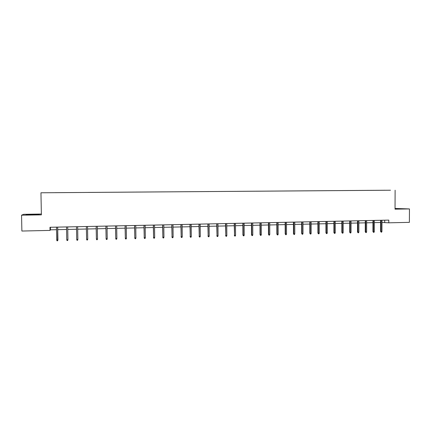 <?xml version="1.0" encoding="UTF-8"?>
<svg xmlns="http://www.w3.org/2000/svg" width="431" height="431" viewBox="0 0 431 431"><rect width="100%" height="100%" fill="white"/><g stroke="black" fill="none" stroke-linecap="round" stroke-linejoin="round"><path stroke-width="0.65" d="M41.365 214.035L23.63 214.315L21.55 215.182L21.879 231.038L50.028 230.407L50.449 229.82L56.526 229.685M385.018 190.249L40.956 192.786L385.018 190.249M395.114 190.2L395.038 209.164L409.45 208.933L395.044 208.453M55.001 192.662L78.404 192.506L55.001 192.679M88.064 192.42L390.475 190.227L88.064 192.436M381.979 222.471L388.789 222.816L388.8 220.112L49.974 227.277L50.028 230.407M409.45 208.933L409.385 222.358L388.789 222.816M21.55 215.182L41.381 214.864L40.956 192.786M57.727 229.658L66.573 229.464M67.748 229.437L76.54 229.244M77.688 229.217L86.415 229.023M87.563 228.996L96.205 228.807M97.363 228.78L105.918 228.592M107.082 228.565L115.551 228.376M116.726 228.349L125.114 228.166M126.294 228.139L134.596 227.956M135.787 227.929L144.008 227.746M145.209 227.719L153.344 227.541M154.551 227.514L162.611 227.336M163.823 227.309L171.802 227.132M173.025 227.105L180.928 226.927M182.157 226.9L189.979 226.728M191.219 226.701L198.966 226.528M200.205 226.501L207.882 226.329M209.132 226.302L216.728 226.135M217.984 226.108L225.51 225.941M226.771 225.914L234.227 225.747M235.493 225.72L242.874 225.553M244.151 225.526L251.462 225.365M252.744 225.338L259.985 225.176M261.272 225.149L268.443 224.987M269.736 224.96L276.842 224.799M278.14 224.772L285.177 224.616M286.48 224.589L293.446 224.432M294.756 224.406L301.662 224.249M302.977 224.222L309.814 224.072M311.134 224.039L317.911 223.888M319.236 223.861L325.944 223.711M327.274 223.684L333.923 223.533M335.259 223.506L341.848 223.36M343.184 223.328L349.708 223.188M351.055 223.156L357.52 223.01M358.867 222.983L365.272 222.838M366.625 222.811L372.971 222.671M374.329 222.638L380.616 222.498M384.705 220.198L384.7 222.407M50.4 227.266L50.449 229.82M395.038 208.933L402.931 208.782L395.044 208.609M26.162 214.81L39.259 214.352L26.162 214.81M380.621 220.284L380.589 231.415L381.069 231.479L381.106 220.273M381.947 231.458L381.645 232.147L381.155 232.158L381.069 231.479L381.947 231.458L381.985 220.252M381.155 232.158L380.589 231.415M399.866 208.938L395.038 208.782M395.038 208.723L401.816 208.841M36.743 214.681L28.705 214.827M26.625 214.816L39.043 214.482M372.977 220.446L372.95 231.619L373.418 231.679L373.445 220.435M374.307 231.657L374 232.352L373.51 232.363L373.418 231.679L374.307 231.657L374.334 220.413M373.51 232.363L372.95 231.619M365.278 220.607L365.256 231.819L365.714 231.883L365.736 220.597M366.609 231.862L366.307 232.557L365.811 232.568L365.714 231.883L366.609 231.862L366.63 220.58M365.811 232.568L365.256 231.819M357.52 220.769L357.504 232.023L357.956 232.088L357.972 220.764M358.856 232.067L358.554 232.762L358.053 232.778L357.956 232.088L358.856 232.067L358.872 220.742M358.053 232.778L357.504 232.023M349.713 220.936L349.703 232.228L350.139 232.293L350.15 220.925M351.044 232.271L350.748 232.972L350.241 232.982L350.139 232.293L351.044 232.271L351.055 220.909M350.241 232.982L349.703 232.228M341.848 221.103L341.842 232.433L342.268 232.503L342.273 221.092M343.178 232.476L342.882 233.182L342.376 233.193L342.268 232.503L343.178 232.476L343.184 221.076M342.376 233.193L341.842 232.433M333.923 221.27L333.923 232.643L334.343 232.708L334.343 221.259M335.259 232.686L334.962 233.392L334.451 233.403L334.343 232.708L335.259 232.686L335.259 221.243M334.451 233.403L333.923 232.643M325.944 221.437L325.949 232.853L326.359 232.918L326.348 221.432M327.28 232.896L326.984 233.602L326.472 233.618L326.359 232.918L327.28 232.896L327.274 221.41M326.472 233.618L325.949 232.853M317.906 221.609L317.922 233.063L318.315 233.133L318.299 221.599M319.247 233.106L318.951 233.817L318.434 233.834L318.315 233.133L319.247 233.106L319.231 221.582M318.434 233.834L317.922 233.063M309.814 221.782L309.83 233.279L310.212 233.343L310.191 221.771M311.15 233.322L310.859 234.033L310.336 234.049L310.212 233.343L311.15 233.322L311.134 221.749M310.336 234.049L309.83 233.279M301.657 221.954L301.684 233.489L302.05 233.559L302.023 221.943M302.998 233.537L302.707 234.248L302.179 234.265L302.05 233.559L302.998 233.537L302.971 221.922M302.179 234.265L301.684 233.489M293.441 222.127L293.473 233.704L293.829 233.774L293.797 222.116M294.782 233.753L294.492 234.469L293.964 234.486L293.829 233.774L294.782 233.753L294.75 222.1M293.964 234.486L293.473 233.704M285.166 222.299L285.203 233.925L285.548 233.995L285.511 222.294M286.507 233.968L286.222 234.69L285.688 234.706L285.548 233.995L286.507 233.968L286.47 222.272M285.688 234.706L285.203 233.925M276.831 222.477L276.874 234.146L277.208 234.216L277.165 222.471M278.173 234.189L277.887 234.911L277.348 234.927L277.208 234.216L278.173 234.189L278.13 222.45M277.348 234.927L276.874 234.146M268.432 222.655L268.486 234.362L268.804 234.437L268.75 222.649M269.779 234.41L269.494 235.137L268.949 235.148L268.804 234.437L269.779 234.41L269.725 222.628M268.949 235.148L268.486 234.362M259.974 222.832L260.033 234.588L260.335 234.658L260.281 222.827M261.315 234.631L261.035 235.364L260.491 235.374L260.335 234.658L261.315 234.631L261.261 222.805M260.491 235.374L260.033 234.588M251.451 223.016L251.515 234.809L251.806 234.884L251.742 223.01M252.792 234.857L252.512 235.59L251.968 235.601L251.806 234.884L252.792 234.857L252.733 222.989M251.968 235.601L251.515 234.809M242.863 223.193L242.933 235.035L243.213 235.11L243.143 223.188M244.21 235.084L243.93 235.816L243.375 235.832L243.213 235.11L244.21 235.084L244.135 223.166M243.375 235.832L242.933 235.035M234.211 223.377L234.556 235.337L234.475 223.371M235.558 235.31L235.283 236.048L234.723 236.064L234.556 235.337L235.558 235.31L235.477 223.35M234.723 236.064L234.292 235.261M225.494 223.565L225.833 235.568L225.747 223.56M226.841 235.541L226.566 236.28L226.006 236.296L225.833 235.568L226.841 235.541L226.754 223.538M226.006 236.296L225.58 235.493M216.712 223.748L217.041 235.8L216.949 223.743M218.059 235.773L217.784 236.511L217.219 236.527L217.041 235.8L218.059 235.773L217.967 223.721M217.219 236.527L216.804 235.725M207.861 223.937L208.184 236.032L208.081 223.931M209.213 236.005L208.938 236.748L208.367 236.764L208.184 236.032L209.213 236.005L209.11 223.91M208.367 236.764L207.963 235.956M198.944 224.125L199.262 236.269L199.154 224.12M200.296 236.242L200.022 236.985L199.451 237.002L199.262 236.269L200.296 236.242L200.189 224.098M199.451 237.002L199.052 236.188M189.958 224.314L190.27 236.506L190.152 224.309M191.31 236.474L191.041 237.228L190.464 237.244L190.27 236.506L191.31 236.474L191.192 224.287M190.464 237.244L190.071 236.425M180.901 224.508L181.203 236.743L181.079 224.503M182.254 236.716L181.99 237.465L181.408 237.481L181.203 236.743L182.254 236.716L182.13 224.481M181.408 237.481L181.025 236.662M171.78 224.696L172.071 236.98L171.942 224.696M173.133 236.953L172.869 237.713L172.281 237.723L172.071 236.98L173.133 236.953L172.998 224.675M172.281 237.723L171.91 236.905M162.584 224.896L162.87 237.222L162.729 224.89M163.936 237.195L163.672 237.955L163.085 237.971L162.87 237.222L163.936 237.195L163.796 224.869M163.085 237.971L162.724 237.147M153.317 225.09L153.598 237.47L153.447 225.084M154.67 237.438L154.411 238.203L153.813 238.219L153.598 237.47L154.67 237.438L154.524 225.063M153.813 238.219L153.463 237.389M143.976 225.289L144.25 237.713L144.094 225.284M145.333 237.686L145.075 238.451L144.471 238.467L144.25 237.713L145.333 237.686L145.177 225.262M144.471 238.467L144.132 237.632M134.564 225.488L134.828 237.96L134.666 225.483M135.921 237.934L135.663 238.704L135.059 238.72L134.828 237.96L135.921 237.934L135.754 225.461M135.059 238.72L134.725 237.88M125.076 225.688L125.335 238.214L125.162 225.688M126.434 238.181L126.181 238.952L125.572 238.973L125.335 238.214L126.434 238.181L126.261 225.661M125.572 238.973L125.249 238.133M115.513 225.887L115.767 238.467L115.583 225.887M116.871 238.435L116.623 239.21L116.009 239.227L115.767 238.467L116.871 238.435L116.693 225.866M116.009 239.227L115.697 238.381M105.881 226.092L106.118 238.72L105.929 226.092M107.233 238.688L106.985 239.464L106.365 239.48L106.118 238.72L107.233 238.688L107.044 226.07M106.365 239.48L106.069 238.634M96.167 226.297L96.393 238.973L96.199 226.297M97.519 238.946L97.277 239.722L96.652 239.744L96.393 238.973L97.519 238.946L97.325 226.275M96.652 239.744L96.361 238.893M86.372 226.507L86.593 239.232L86.389 226.507M87.73 239.205L87.488 239.986L86.857 240.002L86.593 239.232L87.73 239.205L87.525 226.48M76.718 239.491L76.982 240.266L77.618 240.25L77.86 239.464L76.718 239.491L76.497 226.717M77.86 239.377L77.645 226.69L77.86 239.377M66.757 239.755L67.031 240.53L67.672 240.514L67.909 239.728L66.757 239.755L66.53 226.927M67.926 239.636L67.705 226.9L67.926 239.636M57.646 227.115L57.646 240.778L57.878 239.992L56.72 240.019L56.483 227.137M57.916 239.9L57.684 227.11M57.646 240.778L57 240.8L56.72 240.019"/></g></svg>
